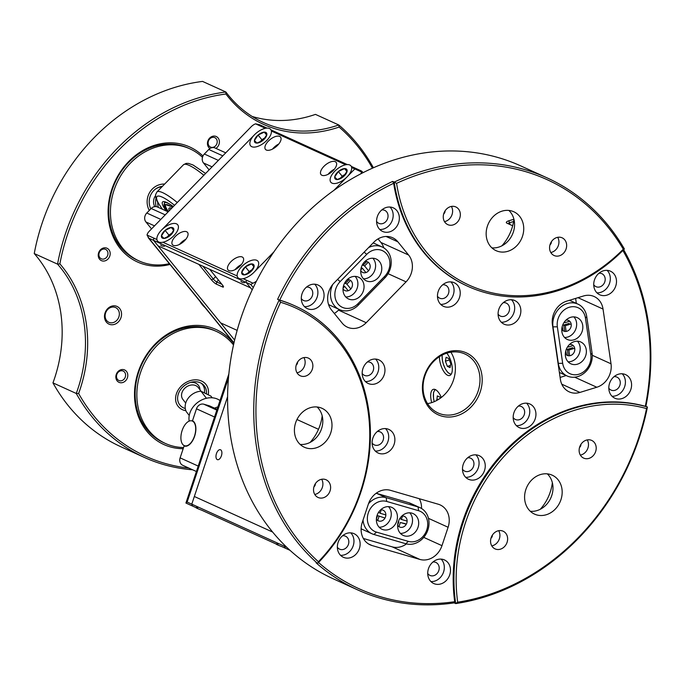 <?xml version="1.0" encoding="UTF-8"?>
<svg xmlns="http://www.w3.org/2000/svg" width="685" height="685" viewBox="0 0 685 685"><rect width="100%" height="100%" fill="white"/><g stroke="black" fill="none" stroke-linecap="round" stroke-linejoin="round"><path stroke-width="1.03" d="M546.844 177.766A226.735 193.196 -65.6 0 1 624.378 248.972A161.951 138.002 -65.6 0 1 467.864 286.33L467.093 285.979A161.951 138.002 -65.6 0 1 393.661 183.289A225.117 191.817 114.4 0 0 279.72 300.09L277.605 299.345A226.735 193.196 -65.6 0 1 392.659 181.405L394.2 182.107A226.735 193.196 -65.6 0 1 546.844 177.766L520.686 165.881A226.735 193.196 114.4 0 0 311.298 208.737A226.735 193.196 114.4 0 0 230.014 432.843A226.735 193.196 114.4 0 0 333.141 578.756L357.758 589.939A226.735 193.196 -65.6 0 1 316.042 562.77L317.583 563.472A226.735 193.196 -65.6 0 1 256.173 444.728A226.735 193.196 -65.6 0 1 279.155 300.047A161.951 138.002 -65.6 0 1 295.029 305.921A161.951 138.002 -65.6 0 1 368.684 410.144A161.951 138.002 -65.6 0 1 317.583 563.472L318.414 561.734A160.333 136.615 114.4 0 0 280.567 302.273A225.117 191.817 114.4 0 0 258.348 444.642A225.117 191.817 114.4 0 0 318.414 561.734M450.901 352.201A32.392 27.597 -65.6 0 1 455.046 363.675A32.392 27.597 -65.6 0 1 427.543 403.619M481.838 374.772A34.01 28.976 -65.6 0 1 456.963 415.786A34.01 28.976 -65.6 0 1 422.765 392.933A34.01 28.976 -65.6 0 1 447.639 351.91A34.01 28.976 -65.6 0 1 481.838 374.772M423.399 392.145A32.392 27.597 114.4 0 0 438.135 412.995A32.392 27.597 114.4 0 0 468.043 406.873A32.392 27.597 114.4 0 0 479.654 374.858A32.392 27.597 114.4 0 0 464.927 354.008A32.392 27.597 114.4 0 0 435.009 360.13A32.392 27.597 114.4 0 0 423.399 392.145M315.348 483.721A3.237 2.757 -65.6 0 1 313.961 486.778M297.598 362.048A3.237 2.757 -65.6 0 1 296.211 365.105M492.369 535.139A3.237 2.757 -65.6 0 1 490.974 538.204M580.931 444.351A3.237 2.757 -65.6 0 1 579.544 447.416M551.382 241.762A3.237 2.757 -65.6 0 1 549.986 244.828M445.062 210.877A3.237 2.757 -65.6 0 1 443.674 213.943M313.636 491.213A9.718 8.28 114.4 0 0 318.063 497.464A9.718 8.28 114.4 0 0 327.036 495.632A9.718 8.28 114.4 0 0 330.512 486.025A9.718 8.28 114.4 0 0 326.094 479.774A9.718 8.28 114.4 0 0 317.121 481.606A9.718 8.28 114.4 0 0 313.636 491.213M314.766 494.467A9.718 8.28 114.4 0 0 322.798 482.523A9.718 8.28 114.4 0 0 321.667 479.269M295.886 369.54A9.718 8.28 114.4 0 0 300.313 375.8A9.718 8.28 114.4 0 0 309.286 373.959A9.718 8.28 114.4 0 0 312.762 364.351A9.718 8.28 114.4 0 0 308.344 358.101A9.718 8.28 114.4 0 0 299.371 359.942A9.718 8.28 114.4 0 0 295.886 369.54M297.016 372.794A9.718 8.28 114.4 0 0 305.048 360.849A9.718 8.28 114.4 0 0 303.917 357.596M490.657 542.64A9.718 8.28 114.4 0 0 495.075 548.89A9.718 8.28 114.4 0 0 504.049 547.058A9.718 8.28 114.4 0 0 507.534 537.451A9.718 8.28 114.4 0 0 503.115 531.2A9.718 8.28 114.4 0 0 494.142 533.033A9.718 8.28 114.4 0 0 490.657 542.64M491.787 545.894A9.718 8.28 114.4 0 0 499.819 533.94A9.718 8.28 114.4 0 0 498.689 530.687M579.227 451.852A9.718 8.28 114.4 0 0 583.646 458.102A9.718 8.28 114.4 0 0 592.619 456.27A9.718 8.28 114.4 0 0 596.104 446.663A9.718 8.28 114.4 0 0 591.677 440.412A9.718 8.28 114.4 0 0 582.704 442.245A9.718 8.28 114.4 0 0 579.227 451.852M580.349 455.105A9.718 8.28 114.4 0 0 588.381 443.161A9.718 8.28 114.4 0 0 587.259 439.907M549.67 249.263A9.718 8.28 114.4 0 0 554.088 255.514A9.718 8.28 114.4 0 0 563.061 253.673A9.718 8.28 114.4 0 0 566.546 244.074A9.718 8.28 114.4 0 0 562.128 237.815A9.718 8.28 114.4 0 0 553.155 239.656A9.718 8.28 114.4 0 0 549.67 249.263M550.8 252.517A9.718 8.28 114.4 0 0 558.832 240.563A9.718 8.28 114.4 0 0 557.701 237.31M443.358 218.378A9.718 8.28 114.4 0 0 447.776 224.629A9.718 8.28 114.4 0 0 456.749 222.796A9.718 8.28 114.4 0 0 460.234 213.189A9.718 8.28 114.4 0 0 455.816 206.939A9.718 8.28 114.4 0 0 446.834 208.771A9.718 8.28 114.4 0 0 443.358 218.378M444.479 221.632A9.718 8.28 114.4 0 0 452.511 209.678A9.718 8.28 114.4 0 0 451.389 206.433M427.86 575.194A12.955 11.037 114.4 0 0 433.751 583.534A12.955 11.037 114.4 0 0 445.712 581.085A12.955 11.037 114.4 0 0 450.362 568.285A12.955 11.037 114.4 0 0 444.471 559.945A12.955 11.037 114.4 0 0 432.5 562.394A12.955 11.037 114.4 0 0 427.86 575.194M430.925 581.565A12.955 11.037 114.4 0 0 444.188 565.476A12.955 11.037 114.4 0 0 441.123 559.114M427.723 573.456A7.124 6.071 114.4 0 0 429.992 575.426A7.124 6.071 114.4 0 0 436.568 574.073A7.124 6.071 114.4 0 0 439.128 567.034A7.124 6.071 114.4 0 0 435.883 562.445A7.124 6.071 114.4 0 0 432.911 562.034M337.491 548.95A12.955 11.037 114.4 0 0 343.382 557.282A12.955 11.037 114.4 0 0 355.352 554.833A12.955 11.037 114.4 0 0 359.993 542.032A12.955 11.037 114.4 0 0 354.102 533.692A12.955 11.037 114.4 0 0 342.132 536.141A12.955 11.037 114.4 0 0 337.491 548.95M340.556 555.312A12.955 11.037 114.4 0 0 353.82 539.223A12.955 11.037 114.4 0 0 350.754 532.861M337.354 547.204A7.124 6.071 114.4 0 0 339.623 549.173A7.124 6.071 114.4 0 0 346.199 547.829A7.124 6.071 114.4 0 0 348.759 540.782A7.124 6.071 114.4 0 0 345.514 536.192A7.124 6.071 114.4 0 0 342.543 535.781M462.615 470.938A12.955 11.037 114.4 0 0 468.506 479.269A12.955 11.037 114.4 0 0 480.468 476.82A12.955 11.037 114.4 0 0 485.117 464.019A12.955 11.037 114.4 0 0 479.217 455.679A12.955 11.037 114.4 0 0 467.256 458.128A12.955 11.037 114.4 0 0 462.615 470.938M465.672 477.299A12.955 11.037 114.4 0 0 478.935 461.21A12.955 11.037 114.4 0 0 475.878 454.849M462.469 469.191A7.124 6.071 114.4 0 0 464.738 471.16A7.124 6.071 114.4 0 0 471.323 469.816A7.124 6.071 114.4 0 0 473.874 462.769A7.124 6.071 114.4 0 0 470.638 458.179A7.124 6.071 114.4 0 0 467.667 457.768M372.246 444.685A12.955 11.037 114.4 0 0 378.137 453.025A12.955 11.037 114.4 0 0 390.099 450.576A12.955 11.037 114.4 0 0 394.748 437.766A12.955 11.037 114.4 0 0 388.849 429.426A12.955 11.037 114.4 0 0 376.887 431.875A12.955 11.037 114.4 0 0 372.246 444.685M375.311 451.047A12.955 11.037 114.4 0 0 388.575 434.958A12.955 11.037 114.4 0 0 385.509 428.596M372.109 442.947A7.124 6.071 114.4 0 0 374.37 444.907A7.124 6.071 114.4 0 0 380.954 443.563A7.124 6.071 114.4 0 0 383.506 436.516A7.124 6.071 114.4 0 0 380.269 431.935A7.124 6.071 114.4 0 0 377.298 431.516M301.434 300.287A12.955 11.037 114.4 0 0 307.325 308.627A12.955 11.037 114.4 0 0 319.287 306.178A12.955 11.037 114.4 0 0 323.936 293.368A12.955 11.037 114.4 0 0 318.046 285.029A12.955 11.037 114.4 0 0 306.075 287.477A12.955 11.037 114.4 0 0 301.434 300.287M304.5 306.649A12.955 11.037 114.4 0 0 317.763 290.568A12.955 11.037 114.4 0 0 314.698 284.198M301.297 298.549A7.124 6.071 114.4 0 0 303.566 300.509A7.124 6.071 114.4 0 0 310.142 299.165A7.124 6.071 114.4 0 0 312.702 292.118A7.124 6.071 114.4 0 0 309.457 287.537A7.124 6.071 114.4 0 0 306.486 287.118M376.716 223.122A12.955 11.037 114.4 0 0 382.607 231.453A12.955 11.037 114.4 0 0 394.569 229.004A12.955 11.037 114.4 0 0 399.218 216.203A12.955 11.037 114.4 0 0 393.327 207.863A12.955 11.037 114.4 0 0 381.357 210.312A12.955 11.037 114.4 0 0 376.716 223.122M379.781 229.484A12.955 11.037 114.4 0 0 393.044 213.395A12.955 11.037 114.4 0 0 389.979 207.033M376.579 221.375A7.124 6.071 114.4 0 0 378.839 223.344A7.124 6.071 114.4 0 0 385.424 222A7.124 6.071 114.4 0 0 387.975 214.953A7.124 6.071 114.4 0 0 384.739 210.363A7.124 6.071 114.4 0 0 381.768 209.952M362.314 375.157A12.955 11.037 114.4 0 0 368.213 383.489A12.955 11.037 114.4 0 0 380.175 381.04A12.955 11.037 114.4 0 0 384.824 368.239A12.955 11.037 114.4 0 0 378.925 359.899A12.955 11.037 114.4 0 0 366.963 362.348A12.955 11.037 114.4 0 0 362.314 375.157M365.379 381.519A12.955 11.037 114.4 0 0 378.642 365.43A12.955 11.037 114.4 0 0 375.577 359.068M362.177 373.411A7.124 6.071 114.4 0 0 364.446 375.38A7.124 6.071 114.4 0 0 371.03 374.036A7.124 6.071 114.4 0 0 373.582 366.989A7.124 6.071 114.4 0 0 370.345 362.399A7.124 6.071 114.4 0 0 367.374 361.988M437.595 297.984A12.955 11.037 114.4 0 0 443.495 306.323A12.955 11.037 114.4 0 0 455.456 303.875A12.955 11.037 114.4 0 0 460.097 291.065A12.955 11.037 114.4 0 0 454.206 282.725A12.955 11.037 114.4 0 0 442.245 285.174A12.955 11.037 114.4 0 0 437.595 297.984M440.66 304.345A12.955 11.037 114.4 0 0 453.924 288.265A12.955 11.037 114.4 0 0 450.858 281.895M437.458 296.245A7.124 6.071 114.4 0 0 439.727 298.206A7.124 6.071 114.4 0 0 446.312 296.862A7.124 6.071 114.4 0 0 448.863 289.815A7.124 6.071 114.4 0 0 445.618 285.234A7.124 6.071 114.4 0 0 442.647 284.814M593.861 286.45A12.955 11.037 114.4 0 0 599.752 294.781A12.955 11.037 114.4 0 0 611.714 292.332A12.955 11.037 114.4 0 0 616.363 279.531A12.955 11.037 114.4 0 0 610.463 271.192A12.955 11.037 114.4 0 0 598.502 273.64A12.955 11.037 114.4 0 0 593.861 286.45M596.918 292.812A12.955 11.037 114.4 0 0 610.181 276.723A12.955 11.037 114.4 0 0 607.124 270.361M593.715 284.703A7.124 6.071 114.4 0 0 595.984 286.673A7.124 6.071 114.4 0 0 602.569 285.32A7.124 6.071 114.4 0 0 605.12 278.281A7.124 6.071 114.4 0 0 601.884 273.692A7.124 6.071 114.4 0 0 598.913 273.281M608.948 389.868A12.955 11.037 114.4 0 0 614.839 398.208A12.955 11.037 114.4 0 0 626.801 395.759A12.955 11.037 114.4 0 0 631.45 382.949A12.955 11.037 114.4 0 0 625.551 374.609A12.955 11.037 114.4 0 0 613.589 377.058A12.955 11.037 114.4 0 0 608.948 389.868M612.005 396.23A12.955 11.037 114.4 0 0 625.277 380.141A12.955 11.037 114.4 0 0 622.211 373.779M608.802 388.13A7.124 6.071 114.4 0 0 611.071 390.09A7.124 6.071 114.4 0 0 617.656 388.746A7.124 6.071 114.4 0 0 620.208 381.699A7.124 6.071 114.4 0 0 616.971 377.118A7.124 6.071 114.4 0 0 614 376.699M498.218 315.845A12.955 11.037 114.4 0 0 504.117 324.185A12.955 11.037 114.4 0 0 516.079 321.736A12.955 11.037 114.4 0 0 520.72 308.926A12.955 11.037 114.4 0 0 514.829 300.587A12.955 11.037 114.4 0 0 502.867 303.035A12.955 11.037 114.4 0 0 498.218 315.845M501.283 322.207A12.955 11.037 114.4 0 0 514.546 306.118A12.955 11.037 114.4 0 0 511.481 299.756M498.081 314.107A7.124 6.071 114.4 0 0 500.35 316.068A7.124 6.071 114.4 0 0 506.934 314.723A7.124 6.071 114.4 0 0 509.486 307.676A7.124 6.071 114.4 0 0 506.241 303.095A7.124 6.071 114.4 0 0 503.269 302.676M513.305 419.263A12.955 11.037 114.4 0 0 519.204 427.603A12.955 11.037 114.4 0 0 531.166 425.154A12.955 11.037 114.4 0 0 535.807 412.344A12.955 11.037 114.4 0 0 529.916 404.013A12.955 11.037 114.4 0 0 517.954 406.462A12.955 11.037 114.4 0 0 513.305 419.263M516.37 425.633A12.955 11.037 114.4 0 0 529.633 409.544A12.955 11.037 114.4 0 0 526.568 403.174M513.168 417.525A7.124 6.071 114.4 0 0 515.437 419.485A7.124 6.071 114.4 0 0 522.021 418.141A7.124 6.071 114.4 0 0 524.573 411.103A7.124 6.071 114.4 0 0 521.328 406.513A7.124 6.071 114.4 0 0 518.357 406.094M438.289 504.228A19.437 16.56 -65.6 0 1 440.198 504.939A19.437 16.56 -65.6 0 1 449.035 517.44A19.437 16.56 -65.6 0 1 448.101 527.262L441.971 545.662A19.437 16.56 -65.6 0 1 419.888 559.431L372.049 545.534A19.437 16.56 -65.6 0 1 370.148 544.823A19.437 16.56 -65.6 0 1 362.237 522.501L368.367 504.1A19.437 16.56 -65.6 0 1 390.45 490.332L438.289 504.228M421.532 508.476A19.437 16.56 114.4 0 0 421.335 504.862A19.437 16.56 114.4 0 0 419.28 498.706M408.602 255.025A19.437 16.56 -65.6 0 1 412.199 263.46A19.437 16.56 -65.6 0 1 406.068 281.852L366.21 322.712A19.437 16.56 -65.6 0 1 347.432 327.19A19.437 16.56 -65.6 0 1 342.183 323.115L331.437 309.903A19.437 16.56 -65.6 0 1 333.98 283.076L373.83 242.225A19.437 16.56 -65.6 0 1 392.616 237.738A19.437 16.56 -65.6 0 1 397.865 241.814L408.602 255.025L380.903 242.447A19.437 16.56 114.4 0 1 383.805 247.859M513.93 219.277A42.11 35.877 -65.6 0 1 501.857 245.846M508.861 210.432A21.381 18.212 -65.6 0 1 514.341 221.349A21.381 18.212 -65.6 0 1 491.864 247.842M523.511 225.519A21.381 18.212 -65.6 0 1 515.848 246.651A21.381 18.212 -65.6 0 1 496.111 250.684A21.381 18.212 -65.6 0 1 486.384 236.933A21.381 18.212 -65.6 0 1 494.048 215.801A21.381 18.212 -65.6 0 1 513.793 211.759A21.381 18.212 -65.6 0 1 523.511 225.519M552.358 482.702A42.11 35.877 -65.6 0 1 540.285 509.272M547.289 473.857A21.381 18.212 -65.6 0 1 552.769 484.774A21.381 18.212 -65.6 0 1 530.293 511.267M561.948 488.944A21.381 18.212 -65.6 0 1 554.285 510.077A21.381 18.212 -65.6 0 1 534.54 514.118A21.381 18.212 -65.6 0 1 524.813 500.358A21.381 18.212 -65.6 0 1 532.476 479.226A21.381 18.212 -65.6 0 1 552.221 475.185A21.381 18.212 -65.6 0 1 561.948 488.944M322.181 415.838A42.11 35.877 -65.6 0 1 310.108 442.407M317.112 406.993A21.381 18.212 -65.6 0 1 322.592 417.91A21.381 18.212 -65.6 0 1 300.116 444.402M331.771 422.08A21.381 18.212 -65.6 0 1 324.099 443.212A21.381 18.212 -65.6 0 1 304.363 447.245A21.381 18.212 -65.6 0 1 294.636 433.494A21.381 18.212 -65.6 0 1 302.299 412.361A21.381 18.212 -65.6 0 1 322.044 408.32A21.381 18.212 -65.6 0 1 331.771 422.08M277.605 299.345L279.155 300.047L280.567 302.273M623.658 249.708A226.735 193.196 -65.6 0 1 648.43 322.977A226.735 193.196 -65.6 0 1 645.895 406.325L647.436 407.027A226.735 193.196 -65.6 0 1 455.688 603.588A161.951 138.002 -65.6 0 1 647.436 407.027L646.537 408.585A160.333 136.615 114.4 0 0 457.683 602.183A225.117 191.817 114.4 0 0 646.537 408.585M419.888 559.431L392.188 546.844L363.358 538.47M392.188 546.844A19.437 16.56 114.4 0 0 406.47 543.916M334.314 313.439A19.437 16.56 114.4 0 0 338.51 310.125L366.21 322.712M339.169 309.449L338.51 310.125M378.034 238.911L380.903 242.447M623.29 249.203A225.117 191.817 114.4 0 0 396.581 183.349A160.333 136.615 114.4 0 0 623.29 249.203L624.378 248.972M566.615 301.177L583.492 295.988A19.437 16.56 -65.6 0 1 594.195 296.545A19.437 16.56 -65.6 0 1 603.031 309.055L611.02 363.803A19.437 16.56 -65.6 0 1 596.806 387.239L579.93 392.428A19.437 16.56 -65.6 0 1 569.226 391.871A19.437 16.56 -65.6 0 1 560.39 379.37L552.401 324.613A19.437 16.56 -65.6 0 1 566.615 301.177M566.204 375.551L560.107 377.426M575.614 298.412L576.342 303.386M318.525 562.496A225.117 191.817 114.4 0 0 454.703 601.704L454.146 602.886L455.688 603.588L457.683 602.183M454.146 602.886A226.735 193.196 -65.6 0 1 357.758 589.939M454.703 601.704A161.951 138.002 -65.6 0 1 645.321 406.299A225.117 191.817 114.4 0 0 622.896 250.479M279.72 300.09A161.951 138.002 -65.6 0 1 294.25 305.57L295.029 305.921M467.864 286.33A161.951 138.002 -65.6 0 1 394.2 182.107L396.581 183.349M392.659 181.405L393.661 183.289M645.895 406.325L645.321 406.299M189.188 421.112A19.437 15.524 -37.6 0 1 191.081 410.195A19.437 15.524 -37.6 0 1 219.979 400.562M192.16 420.975A12.955 6.73 106.2 0 1 194.694 435.454A12.955 6.73 106.2 0 1 184.685 445.772A12.955 6.73 106.2 0 1 184.436 445.695A12.955 6.73 106.2 0 1 181.91 431.216A12.955 6.73 106.2 0 1 191.92 420.89A12.955 6.73 106.2 0 1 192.16 420.975M158.329 207.384A19.437 18.538 -87.2 0 1 157.713 202.272M166.249 210.989A24.617 5.026 44.3 0 1 163.681 201.595A24.617 5.026 44.3 0 1 173.288 206.596M169.349 203.924A22.674 4.632 -135.7 0 0 164.391 202.871L165.316 201.921A22.674 4.632 -135.7 0 0 165.282 201.964A22.674 4.632 -135.7 0 0 165.231 202.015M165.676 204.824A20.404 4.17 -135.7 0 0 168.399 211.614M171.601 208.326A15.55 3.177 -135.7 0 0 169.238 208.112L169.049 208.3A15.55 3.177 -135.7 0 0 169.323 210.663M171.421 208.514A15.55 3.177 -135.7 0 0 169.837 208.069A15.55 3.177 -135.7 0 0 169.049 208.3M172.834 207.067L164.203 204.121A22.023 4.495 -135.7 0 0 167.508 211.554M172.526 207.375A20.404 4.17 -135.7 0 0 165.573 204.909A20.404 4.17 -135.7 0 0 168.219 211.802M183.563 447.545A61.539 52.437 -65.6 0 1 165.505 443.503A61.539 52.437 -65.6 0 1 141.487 418.227A61.539 52.437 -65.6 0 1 154.108 348.699A61.539 52.437 -65.6 0 1 216.409 331.437A61.539 52.437 -65.6 0 1 233.508 344.949M189.24 415.487L186.491 411.925A14.573 11.645 -37.6 0 1 187.878 398.679A14.573 11.645 -37.6 0 1 200.996 391.221L206.425 398.268M212.196 397.788L210.911 396.118L200.996 391.221M185.9 410.735A17.707 14.145 -37.6 0 1 178.888 388.892A17.707 14.145 -37.6 0 1 198.539 380.098A17.707 14.145 -37.6 0 1 208.283 394.603M185.284 408.534A15.532 12.407 -37.6 0 1 183.349 407.789A15.532 12.407 -37.6 0 1 178.314 402.3A15.532 12.407 -37.6 0 1 183.648 386.229A15.532 12.407 -37.6 0 1 200.731 382.975A15.532 12.407 -37.6 0 1 202.221 383.865A15.532 12.407 -37.6 0 1 206.433 393.61M201.313 383.283A14.899 11.902 -37.6 0 1 204.455 392.642M156.24 206.63A14.573 13.905 -87.2 0 1 155.992 198.402M149.279 210.466A17.707 16.885 -87.2 0 1 149.604 192.571A17.707 16.885 -87.2 0 1 164.657 184.042M150.82 208.882A15.532 14.813 -87.2 0 1 154.664 189.736A15.532 14.813 -87.2 0 1 156.343 188.486A15.532 14.813 -87.2 0 1 162.456 186.303M155.966 188.743A14.899 14.214 -87.2 0 1 161.943 186.834M169.349 263.665A61.539 52.437 -65.6 0 1 139.081 260.934A61.539 52.437 -65.6 0 1 110.739 205.731A61.539 52.437 -65.6 0 1 189.985 148.868A61.539 52.437 -65.6 0 1 202.477 157.31M192.622 469.79A194.343 165.599 -65.6 0 1 144.398 457.443A194.343 165.599 -65.6 0 1 76.266 393.464A129.559 110.396 114.4 0 0 84.109 323.543A129.559 110.396 114.4 0 0 57.557 264.145L59.869 263.853A131.186 111.775 -65.6 0 1 86.284 323.466A131.186 111.775 -65.6 0 1 78.629 393.498A192.725 164.22 114.4 0 0 188.94 468.12M205.106 307.633A34.01 28.976 -65.6 0 1 199.934 301.272M209.935 148.525A6.799 5.797 -65.6 0 1 207.521 144.518A6.799 5.797 -65.6 0 1 212.504 136.315A6.799 5.797 -65.6 0 1 219.337 140.904A6.799 5.797 -65.6 0 1 215.903 148.38M208.163 143.739A5.18 4.418 114.4 0 0 210.518 147.078A5.18 4.418 114.4 0 0 215.304 146.102A5.18 4.418 114.4 0 0 217.162 140.982A5.18 4.418 114.4 0 0 214.807 137.642A5.18 4.418 114.4 0 0 210.021 138.618A5.18 4.418 114.4 0 0 208.163 143.739M110.114 252.619A6.799 5.797 -65.6 0 1 105.13 260.822A6.799 5.797 -65.6 0 1 98.297 256.241A6.799 5.797 -65.6 0 1 103.281 248.038A6.799 5.797 -65.6 0 1 110.114 252.619M98.931 255.454A5.18 4.418 114.4 0 0 101.294 258.802A5.18 4.418 114.4 0 0 106.072 257.817A5.18 4.418 114.4 0 0 107.939 252.705A5.18 4.418 114.4 0 0 105.576 249.357A5.18 4.418 114.4 0 0 100.798 250.342A5.18 4.418 114.4 0 0 98.931 255.454M127.727 374.335A6.799 5.797 -65.6 0 1 122.743 382.53A6.799 5.797 -65.6 0 1 115.911 377.949A6.799 5.797 -65.6 0 1 120.894 369.754A6.799 5.797 -65.6 0 1 127.727 374.335M116.544 377.17A5.18 4.418 114.4 0 0 118.899 380.509A5.18 4.418 114.4 0 0 123.685 379.533A5.18 4.418 114.4 0 0 125.543 374.412A5.18 4.418 114.4 0 0 123.189 371.073A5.18 4.418 114.4 0 0 118.402 372.049A5.18 4.418 114.4 0 0 116.544 377.17M121.45 312.702A9.718 8.28 -65.6 0 1 114.335 324.416A9.718 8.28 -65.6 0 1 104.574 317.866A9.718 8.28 -65.6 0 1 111.689 306.161A9.718 8.28 -65.6 0 1 121.45 312.702M105.207 317.087A8.1 6.901 114.4 0 0 108.889 322.31A8.1 6.901 114.4 0 0 116.364 320.785A8.1 6.901 114.4 0 0 119.276 312.78A8.1 6.901 114.4 0 0 115.594 307.565A8.1 6.901 114.4 0 0 108.119 309.089A8.1 6.901 114.4 0 0 105.207 317.087M183.178 448.709A63.166 53.815 -65.6 0 1 135.168 403.833A63.166 53.815 -65.6 0 1 167.953 333.818A63.166 53.815 -65.6 0 1 233.816 343.562M216.409 331.437L214.705 330.667A61.539 52.437 114.4 0 0 157.901 342.269A61.539 52.437 114.4 0 0 135.801 403.054A61.539 52.437 114.4 0 0 163.801 442.733L165.505 443.503M169.974 264.444A63.166 53.815 -65.6 0 1 108.752 221.264A63.166 53.815 -65.6 0 1 138.498 153.234A63.166 53.815 -65.6 0 1 202.948 156.026M189.985 148.868L188.289 148.097A61.539 52.437 114.4 0 0 131.486 159.699A61.539 52.437 114.4 0 0 109.386 220.484A61.539 52.437 114.4 0 0 137.385 260.163L139.081 260.934M34.25 253.561L57.557 264.145A194.343 165.599 -65.6 0 1 225.862 91.995L202.554 81.412A194.343 165.599 114.4 0 0 34.25 253.561A129.559 110.396 -65.6 0 1 60.802 312.959A129.559 110.396 -65.6 0 1 52.959 382.881A194.343 165.599 114.4 0 0 121.091 446.86L144.398 457.443M78.629 393.498L76.266 393.464L52.959 382.881M252.183 116.467A129.559 110.396 -65.6 0 0 315.46 114.386L338.767 124.97A194.343 165.599 -65.6 0 1 373.411 167.774M372.46 168.193A192.725 164.22 114.4 0 0 339.109 127.067A131.186 111.775 -65.6 0 1 225.922 94.008A192.725 164.22 114.4 0 0 59.869 263.853M225.922 94.008L225.862 91.995A129.559 110.396 114.4 0 0 263.477 122.555A129.559 110.396 114.4 0 0 338.767 124.97L339.109 127.067M332.371 171.353A8.1 3.904 -39.1 0 0 330.607 172.783M239.373 266.679A8.1 3.904 -39.1 0 0 237.618 268.118M276.8 146.11A8.1 3.904 -39.1 0 0 275.036 147.549M267.039 128.112L259.581 124.721L255.539 123.831L262.209 126.862L264.213 126.828L262.209 126.862L265.395 128.309A12.955 6.242 -39.1 0 0 254.46 134.808L161.472 230.134A12.955 6.242 -39.1 0 1 173.605 223.464A12.955 6.242 -39.1 0 1 178.203 228.773A12.955 6.242 -39.1 0 1 173.819 235.743A12.955 6.242 -39.1 0 1 162.884 242.242L237.173 275.986A12.955 6.242 -39.1 0 1 241.736 266.593A12.955 6.242 -39.1 0 1 253.878 259.923A12.955 6.242 -39.1 0 1 258.468 265.232A12.955 6.242 -39.1 0 1 254.084 272.202L273.931 251.857L254.084 272.202A12.955 6.242 -39.1 0 1 243.149 278.701L246.335 280.148L246.12 282.383L250.599 287.888L209.696 269.308L222.231 284.72A4.855 0.993 44.3 0 1 223.456 286.835A4.855 0.993 44.3 0 1 222.599 286.972L216.426 284.164A4.855 0.993 44.3 0 1 211.425 279.814L198.89 264.401L157.987 245.821L250.599 287.888L252.2 289.849L246.12 282.383L153.508 240.315L220.656 322.883L237.147 330.375L220.656 322.883L234.63 340.068L153.508 240.315L153.723 238.08L156.908 239.527A12.955 6.242 -39.1 0 1 161.472 230.134L254.46 134.808A12.955 6.242 -39.1 0 0 254.409 147.104A12.955 6.242 -39.1 0 0 266.808 140.416A12.955 6.242 -39.1 0 0 271.2 133.447A12.955 6.242 -39.1 0 0 271.371 131.023L345.66 164.768A12.955 6.242 -39.1 0 0 334.725 171.267A12.955 6.242 -39.1 0 0 334.674 183.563A12.955 6.242 -39.1 0 0 347.072 176.876A12.955 6.242 -39.1 0 0 351.465 169.906A12.955 6.242 -39.1 0 0 351.645 167.482L354.83 168.93L333.938 190.344L354.83 168.93L356.825 168.895L354.83 168.93L361.5 171.961L361.457 171.002L351.388 166.429M183.803 241.437A8.1 3.904 -39.1 0 0 182.047 242.875M202.88 266.208L213.3 279.026A3.237 0.659 -135.7 0 0 216.64 281.929L221.906 284.326M348.211 290.731L344.675 286.39L343.074 288.025M345.874 281.115L347.329 279.626M350.831 288.959L346.893 284.112L350.514 280.396M365.918 272.57L362.391 268.229L360.789 269.864M365.045 261.464L363.589 262.963M368.23 262.244L364.6 265.96L368.547 270.806M361.218 267.698L362.391 268.229M366.689 261.533L363.059 265.258L364.6 265.96M343.502 285.85L344.675 286.39M346.893 284.112L345.343 283.419L348.973 279.694M240.195 265.891A9.718 4.684 -39.1 0 0 243.098 257.663A9.718 4.684 -39.1 0 0 230.931 261.687A9.718 4.684 -39.1 0 0 228.019 269.924A9.718 4.684 -39.1 0 0 240.195 265.891M241.385 264.538A9.718 4.684 -39.1 0 0 236.299 268.289A9.718 4.684 -39.1 0 0 235.109 269.642M277.613 145.323A9.718 4.684 -39.1 0 0 280.525 137.086A9.718 4.684 -39.1 0 0 268.357 141.119A9.718 4.684 -39.1 0 0 265.446 149.356A9.718 4.684 -39.1 0 0 277.613 145.323M278.812 143.97A9.718 4.684 -39.1 0 0 273.726 147.72A9.718 4.684 -39.1 0 0 272.527 149.073M184.625 240.649A9.718 4.684 -39.1 0 0 187.527 232.42A9.718 4.684 -39.1 0 0 175.36 236.445A9.718 4.684 -39.1 0 0 172.449 244.682A9.718 4.684 -39.1 0 0 184.625 240.649M185.815 239.296A9.718 4.684 -39.1 0 0 180.729 243.047A9.718 4.684 -39.1 0 0 179.538 244.408M333.184 170.565A9.718 4.684 -39.1 0 0 336.095 162.328A9.718 4.684 -39.1 0 0 323.919 166.361A9.718 4.684 -39.1 0 0 321.017 174.598A9.718 4.684 -39.1 0 0 333.184 170.565M334.383 169.212A9.718 4.684 -39.1 0 0 329.297 172.962A9.718 4.684 -39.1 0 0 328.098 174.315M345.266 174.35A6.482 3.125 -39.1 0 0 341.395 177.072A6.482 3.125 -39.1 0 0 340.282 178.4M252.268 269.676A6.482 3.125 -39.1 0 0 248.407 272.399A6.482 3.125 -39.1 0 0 247.294 273.726M265.001 137.882A6.482 3.125 -39.1 0 0 261.131 140.613A6.482 3.125 -39.1 0 0 260.017 141.941M172.003 233.217A6.482 3.125 -39.1 0 0 168.133 235.94A6.482 3.125 -39.1 0 0 167.02 237.267M271.114 129.962L347.304 164.571M255.539 123.831A6.482 3.125 -39.1 0 0 251.172 126.759L149.321 231.17A6.482 3.125 -39.1 0 0 147.044 235.049L153.723 238.08L153.508 240.315L148.876 238.209L233.979 342.851M147.044 235.049L148.876 238.209M360.772 173.844A6.482 3.125 -39.1 0 0 361.5 171.961L361.457 171.002M253.27 287.58L250.753 284.489L246.12 282.383L246.335 280.148L253.005 283.179A6.482 3.125 -39.1 0 0 256.498 281.064M250.753 284.489L253.005 283.179M173.322 228.088A7.484 3.605 -39.1 0 0 171.284 227.454L173.844 230.014A7.484 3.605 -39.1 0 0 173.322 228.088M163.21 228.507A12.955 6.242 140.9 0 1 177.698 224.766A12.955 6.242 140.9 0 1 172.081 237.37A12.955 6.242 140.9 0 1 157.593 241.111A12.955 6.242 140.9 0 1 163.21 228.507M170.205 235.494A7.484 3.605 -39.1 0 0 173.844 230.014L170.205 235.494L163.998 238.423A7.484 3.605 -39.1 0 0 170.205 235.494M161.437 235.863A7.484 3.605 -39.1 0 0 163.998 238.423L161.437 235.863L165.085 230.383A7.484 3.605 -39.1 0 0 161.437 235.863M171.284 227.454A7.484 3.605 -39.1 0 0 165.085 230.383L171.284 227.454L173.665 230.383M168.972 235.16L165.085 230.383M164.494 246.215A12.955 6.242 140.9 0 1 160.667 244.905M346.584 169.221A7.484 3.605 -39.1 0 0 344.546 168.587L347.107 171.147A7.484 3.605 -39.1 0 0 346.584 169.221M336.472 169.64A12.955 6.242 140.9 0 1 350.951 165.898A12.955 6.242 140.9 0 1 345.334 178.502A12.955 6.242 140.9 0 1 330.846 182.244A12.955 6.242 140.9 0 1 336.472 169.64M343.459 176.627A7.484 3.605 -39.1 0 0 347.107 171.147L343.459 176.627L337.26 179.556A7.484 3.605 -39.1 0 0 343.459 176.627M334.7 176.995A7.484 3.605 -39.1 0 0 337.26 179.556L334.7 176.995L338.339 171.515A7.484 3.605 -39.1 0 0 334.7 176.995M344.546 168.587A7.484 3.605 -39.1 0 0 338.339 171.515L344.546 168.587L346.918 171.515M342.226 176.293L338.339 171.515M253.596 264.547A7.484 3.605 -39.1 0 0 251.549 263.913L254.109 266.474A7.484 3.605 -39.1 0 0 253.596 264.547M243.475 264.967A12.955 6.242 140.9 0 1 257.962 261.225A12.955 6.242 140.9 0 1 252.345 273.829A12.955 6.242 140.9 0 1 237.858 277.571A12.955 6.242 140.9 0 1 243.475 264.967M250.47 271.954A7.484 3.605 -39.1 0 0 254.109 266.474L250.47 271.954L244.271 274.882A7.484 3.605 -39.1 0 0 250.47 271.954M241.711 272.322A7.484 3.605 -39.1 0 0 244.271 274.882L241.711 272.322L245.35 266.842A7.484 3.605 -39.1 0 0 241.711 272.322M251.549 263.913A7.484 3.605 -39.1 0 0 245.35 266.842L251.549 263.913L253.929 266.842M249.237 271.62L245.35 266.842M244.759 282.674A12.955 6.242 140.9 0 1 240.94 281.364M266.319 132.762A7.484 3.605 -39.1 0 0 264.282 132.128L266.833 134.688A7.484 3.605 -39.1 0 0 266.319 132.762M256.199 133.181A12.955 6.242 140.9 0 1 270.686 129.439A12.955 6.242 140.9 0 1 265.069 142.043A12.955 6.242 140.9 0 1 250.582 145.785A12.955 6.242 140.9 0 1 256.199 133.181M263.194 140.168A7.484 3.605 -39.1 0 0 266.833 134.688L263.194 140.168L256.995 143.096A7.484 3.605 -39.1 0 0 263.194 140.168M254.435 140.536A7.484 3.605 -39.1 0 0 256.995 143.096L254.435 140.536L258.074 135.056A7.484 3.605 -39.1 0 0 254.435 140.536M264.282 132.128A7.484 3.605 -39.1 0 0 258.074 135.056L264.282 132.128L266.653 135.056M261.961 139.834L258.074 135.056M346.91 279.925A11.987 10.215 114.4 0 0 348.579 298.985A11.987 10.215 114.4 0 0 360.156 296.22A11.987 10.215 114.4 0 0 358.486 277.168A11.987 10.215 114.4 0 0 346.91 279.925M345.771 296.965A11.987 10.215 114.4 0 0 353.982 293.42A11.987 10.215 114.4 0 0 355.121 276.38M343.014 288.847A5.831 4.966 114.4 0 0 344.949 290.577A5.831 4.966 114.4 0 0 350.583 289.233A5.831 4.966 114.4 0 0 349.77 279.959A5.831 4.966 114.4 0 0 347.192 279.643M364.617 261.773A11.987 10.215 114.4 0 0 366.287 280.833A11.987 10.215 114.4 0 0 377.872 278.067A11.987 10.215 114.4 0 0 376.202 259.007A11.987 10.215 114.4 0 0 364.617 261.773M363.478 278.812A11.987 10.215 114.4 0 0 371.698 275.259A11.987 10.215 114.4 0 0 372.837 258.228M360.721 270.686A5.831 4.966 114.4 0 0 362.656 272.425A5.831 4.966 114.4 0 0 368.29 271.08A5.831 4.966 114.4 0 0 367.485 261.807A5.831 4.966 114.4 0 0 364.899 261.49M368.581 247.602A19.437 16.56 -65.6 0 1 382.17 246.985A19.437 16.56 -65.6 0 1 387.41 251.061A19.437 16.56 -65.6 0 1 384.876 277.887L358.306 305.125A19.437 16.56 -65.6 0 1 339.52 309.611A19.437 16.56 -65.6 0 1 334.271 305.536A19.437 16.56 -65.6 0 1 332.816 284.369M338.03 303.96A16.192 13.803 114.4 0 0 358.058 303.626L384.627 276.389A16.192 13.803 114.4 0 0 386.742 254.032A16.192 13.803 114.4 0 0 366.723 254.366L340.154 281.603A16.192 13.803 114.4 0 0 338.03 303.96M328.535 304.465A19.437 16.56 114.4 0 0 330.264 305.399L339.52 309.611M212.067 166.849L203.496 162.961L209.113 169.871M203.496 162.961A6.482 5.523 -65.6 0 1 204.344 154.014L208.771 149.476A6.482 5.523 -65.6 0 1 215.03 147.986L225.733 152.841M151.548 228.884L145.931 221.974A6.482 5.523 -65.6 0 1 146.778 213.026L151.205 208.488A6.482 5.523 -65.6 0 1 157.464 206.998L168.159 211.853M196.338 471.477L182.758 465.312A6.482 5.523 -65.6 0 1 180.121 457.871L184.111 445.909A13.28 6.901 106.2 0 0 184.599 446.089A13.28 6.901 106.2 0 0 194.78 435.737A13.28 6.901 106.2 0 0 192.494 420.761L196.475 408.799A6.482 5.523 -65.6 0 1 203.839 404.21L209.156 405.76A6.482 5.523 -65.6 0 1 209.79 405.991L217.068 409.296M185.104 446.192L184.111 445.909M512.671 225.776L506.9 223.156A4.855 1.533 171.7 0 1 506.66 223.019A4.855 1.533 171.7 0 1 508.801 220.801L513.921 219.234M513.604 221.503L509.794 222.676A3.237 1.019 -8.3 0 0 508.142 223.721M564.68 321.573L564.842 322.695L569.672 321.214M569.261 323.337L563.738 325.033L565.288 325.735L570.81 324.039M565.288 325.735L566.118 331.42M562.179 326.694L563.07 330.718M567.659 346.696L568.387 347.03L568.225 345.908M568.387 347.03L573.217 345.548M569.663 355.755L568.833 350.069L574.355 348.374M566.623 355.053L565.733 351.02M568.216 355.712L567.291 349.367L572.814 347.672M567.291 349.367L568.833 350.069M564.106 322.361L564.842 322.695M563.738 325.033L564.671 331.377M440.387 398.182L439.984 397.137L437.304 395.887L436.85 400.417M439.162 399.03L436.619 399.809M445.396 361.192L447.382 366.372L450.062 367.622L450.747 363.692L448.761 358.52L446.089 357.27L445.396 361.192L449.326 359.985M450.439 365.43L447.382 366.372M439.453 356.679A12.955 5.412 -107.1 0 0 439.701 360.319A12.955 5.412 -107.1 0 0 449.685 375.508A12.955 5.412 -107.1 0 0 452.049 365.927A12.955 5.412 -107.1 0 0 446.791 353.177M441.32 397.48A12.955 5.412 -107.1 0 0 433.288 389.354A12.955 5.412 -107.1 0 0 430.925 398.935A12.955 5.412 -107.1 0 0 431.713 402.626M582.712 325.375A11.987 10.215 114.4 0 0 577.258 317.66A11.987 10.215 114.4 0 0 566.187 319.929A11.987 10.215 114.4 0 0 561.897 331.771A11.987 10.215 114.4 0 0 567.343 339.486A11.987 10.215 114.4 0 0 578.414 337.217A11.987 10.215 114.4 0 0 582.712 325.375M564.543 337.465A11.987 10.215 114.4 0 0 576.53 322.567A11.987 10.215 114.4 0 0 573.893 316.881M561.777 329.348A5.831 4.966 114.4 0 0 563.712 331.078A5.831 4.966 114.4 0 0 569.098 329.973A5.831 4.966 114.4 0 0 571.187 324.21A5.831 4.966 114.4 0 0 568.541 320.46A5.831 4.966 114.4 0 0 565.964 320.143M586.257 349.71A11.987 10.215 114.4 0 0 580.812 341.995A11.987 10.215 114.4 0 0 569.74 344.264A11.987 10.215 114.4 0 0 565.442 356.106A11.987 10.215 114.4 0 0 570.896 363.821A11.987 10.215 114.4 0 0 581.959 361.552A11.987 10.215 114.4 0 0 586.257 349.71M568.088 361.8A11.987 10.215 114.4 0 0 580.084 346.901A11.987 10.215 114.4 0 0 577.438 341.216M565.331 353.683A5.831 4.966 114.4 0 0 567.266 355.412A5.831 4.966 114.4 0 0 572.651 354.308A5.831 4.966 114.4 0 0 574.741 348.545A5.831 4.966 114.4 0 0 572.086 344.795A5.831 4.966 114.4 0 0 569.509 344.478M586.745 316.598L592.071 353.1A19.437 16.56 -65.6 0 1 577.857 376.544A19.437 16.56 -65.6 0 1 567.154 375.988A19.437 16.56 -65.6 0 1 558.318 363.478L552.992 326.976A19.437 16.56 -65.6 0 1 567.206 303.541A19.437 16.56 -65.6 0 1 577.909 304.097A19.437 16.56 -65.6 0 1 586.745 316.598L585.478 318.165A16.192 13.803 114.4 0 0 569.192 307.282A16.192 13.803 114.4 0 0 557.35 326.813L562.676 363.315A16.192 13.803 114.4 0 0 578.953 374.198A16.192 13.803 114.4 0 0 590.804 354.667L585.478 318.165M216.46 453.573A5.18 2.689 -73.8 0 0 217.479 459.669A5.18 2.689 -73.8 0 0 221.401 455.816A5.18 2.689 -73.8 0 0 220.373 449.72A5.18 2.689 -73.8 0 0 216.46 453.573M194.334 496.488L272.621 532.048L194.334 496.488L227.591 396.709L191.783 504.151L284.395 546.219L284.703 545.294L284.395 546.219L285.208 548.146L282.023 546.698A12.955 0.831 18.4 0 1 276.046 543.976L201.758 510.231A12.955 0.831 18.4 0 1 195.782 507.517L192.596 506.069L191.783 504.151L194.334 496.488M296.965 419.52L318.499 429.307L296.965 419.52M402.506 516.01L401.359 519.427L407.121 521.097M406.282 524.222L400.34 522.492L398.953 526.654M381.237 509.828L380.098 513.253L385.852 514.923M376.382 519.067L377.538 515.617L385.021 518.04M379.079 516.319L377.692 520.48M378.694 512.14L380.098 513.253M399.954 518.322L401.359 519.427M405.443 523.725L400.34 522.492M398.798 521.79L397.651 525.241M276.706 543.899A12.955 0.831 -161.6 0 1 278.067 544.147M196.441 507.439A12.955 0.831 -161.6 0 1 197.794 507.688M192.596 506.069L185.926 503.038L187.151 502.045L191.783 504.151L192.596 506.069M228.858 373.916L185.926 503.038M290.012 550.32L285.208 548.146L284.395 546.219L286.775 547.306M404.381 535.85A11.987 10.215 114.4 0 0 417.747 528.049A11.987 10.215 114.4 0 0 413.123 513.587A11.987 10.215 114.4 0 0 411.95 513.159A11.987 10.215 114.4 0 0 398.584 520.951A11.987 10.215 114.4 0 0 403.208 535.413A11.987 10.215 114.4 0 0 404.381 535.85M400.408 533.392A11.987 10.215 114.4 0 0 411.291 525.917A11.987 10.215 114.4 0 0 409.758 512.808M397.642 525.275A5.831 4.966 114.4 0 0 399.578 527.005A5.831 4.966 114.4 0 0 400.151 527.219A5.831 4.966 114.4 0 0 406.659 523.426A5.831 4.966 114.4 0 0 404.407 516.387A5.831 4.966 114.4 0 0 403.833 516.173A5.831 4.966 114.4 0 0 401.83 516.07M383.12 529.668A11.987 10.215 114.4 0 0 396.487 521.876A11.987 10.215 114.4 0 0 391.863 507.414A11.987 10.215 114.4 0 0 390.69 506.977A11.987 10.215 114.4 0 0 377.324 514.778A11.987 10.215 114.4 0 0 381.947 529.24A11.987 10.215 114.4 0 0 383.12 529.668M379.139 527.219A11.987 10.215 114.4 0 0 390.03 519.744A11.987 10.215 114.4 0 0 388.489 506.626M376.382 519.093A5.831 4.966 114.4 0 0 378.317 520.831A5.831 4.966 114.4 0 0 378.891 521.037A5.831 4.966 114.4 0 0 385.39 517.244A5.831 4.966 114.4 0 0 383.138 510.214A5.831 4.966 114.4 0 0 382.572 510A5.831 4.966 114.4 0 0 380.56 509.897M368.487 503.749A19.437 16.56 -65.6 0 1 386.177 497.678L418.073 506.943A19.437 16.56 -65.6 0 1 419.974 507.653A19.437 16.56 -65.6 0 1 427.885 529.976A19.437 16.56 -65.6 0 1 405.803 543.744L373.916 534.48A19.437 16.56 -65.6 0 1 372.006 533.778A19.437 16.56 -65.6 0 1 363.033 520.103M419.974 507.653L410.717 503.441A19.437 16.56 114.4 0 0 408.808 502.739L376.913 493.474A19.437 16.56 114.4 0 0 376.151 493.277M426.772 529.907A16.192 13.803 114.4 0 0 418.595 510.71L386.7 501.446A16.192 13.803 114.4 0 0 368.299 512.919A16.192 13.803 114.4 0 0 376.476 532.117L408.371 541.381A16.192 13.803 114.4 0 0 426.772 529.907M361.106 528.692A19.437 16.56 114.4 0 0 362.742 529.565L372.006 533.778M596.806 387.239L574.672 377.187M561.769 384.182L579.93 392.428M592.268 355.284L611.02 363.803M603.031 309.055L577.994 297.675M448.101 527.262L428.459 518.339M423.75 537.382L441.971 545.662M368.359 543.856L372.049 545.534M406.068 281.852L388.078 273.683M397.865 241.814L386.092 236.471M217.179 408.954A32.392 16.825 -73.8 0 0 216.554 409.065M203.847 175.274A35.629 7.278 -135.7 0 0 183.46 164.777L186.114 163.398L188.478 163.407L193.033 164.982L205.611 173.468M174.555 205.294A32.392 6.619 -135.7 0 0 162.499 209.285M183.46 164.777L156.891 192.005A35.629 7.278 44.3 0 1 177.278 202.512M190.567 382.41A11.191 8.939 -37.6 0 1 195.841 383.24A11.191 8.939 -37.6 0 1 199.977 389.765M185.703 403.08L182.878 399.415A9.718 7.766 -37.6 0 1 184.488 388.541A9.718 7.766 -37.6 0 1 196.013 385.715A9.718 7.766 -37.6 0 1 198.265 387.547L201.142 391.272M154.801 206.613A9.718 9.265 -87.2 0 1 155.512 195.722M211.425 279.814L213.3 279.026L215.647 276.629M218.446 280.071L216.64 281.929L216.426 284.164M222.745 285.397L222.599 286.972M364.155 252.14L366.723 254.366M340.154 281.603L337.585 279.377M358.058 303.626L358.306 305.125M384.876 277.887L384.627 276.389M154.493 225.862L145.931 221.974M146.778 213.026L160.804 219.397M222.796 155.846L208.771 149.476M204.344 154.014L218.369 160.384M165.231 214.859L151.205 208.488M180.121 457.871L198.145 466.057M214.499 416.985L196.475 408.799M203.839 404.21L216.794 410.101M217.051 409.347L209.156 405.76M508.801 220.801L510.077 224.594M435.557 389.688A11.987 5.009 -107.1 0 0 433.571 398.387A11.987 5.009 -107.1 0 0 434.256 401.675M442.227 355.07A11.987 5.009 -107.1 0 0 442.347 359.771A11.987 5.009 -107.1 0 0 451.372 373.959M557.35 326.813L552.726 326.856M558.052 363.358L562.676 363.315M592.071 353.1L590.804 354.667M228.473 378.077L187.151 502.045M418.595 510.71L418.073 506.943L408.808 502.739M376.913 493.474L386.177 497.678L386.7 501.446M373.916 534.48L376.476 532.117M408.371 541.381L405.803 543.744M217.89 406.83L214.499 408.132M186.14 446.2L184.685 445.772M193.367 421.318L191.92 420.89M156.891 192.005L155.581 194.694L155.649 197.066L157.336 201.57L162.302 209.19M164.391 202.871L164.135 205.603L167.465 211.537M148.183 237.635L233.927 343.074M361.954 171.336L363.05 172.671M157.593 241.111L158.954 242.79M237.858 277.571L239.219 279.249M382.17 246.985L373.171 242.901M435.043 389.457L433.511 392.573L433.494 398.31L434.204 401.701M442.116 355.13L442.27 359.693L443.289 364.12L445.37 369.044L448.033 372.691L451.072 374.438M567.154 375.988L559.38 372.452M577.909 304.097L569.518 300.287"/></g></svg>
